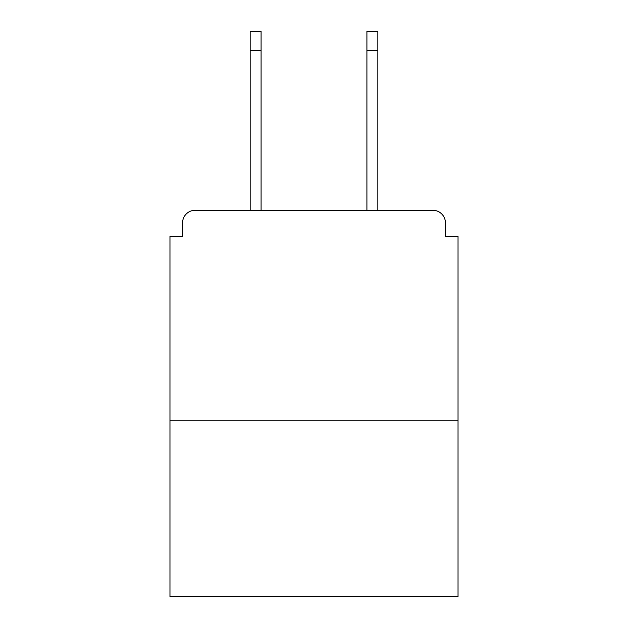 <?xml version="1.0" encoding="UTF-8"?>
<svg xmlns="http://www.w3.org/2000/svg" width="628" height="628" viewBox="0 0 628 628"><rect width="100%" height="100%" fill="white"/><g stroke="black" fill="none" stroke-linecap="round" stroke-linejoin="round"><path stroke-width="0.94" d="M445.433 236.316L445.433 222.877L445.433 236.316L458.032 236.316L458.032 596.6L169.968 596.6L169.968 236.316L182.567 236.316L182.567 222.877L182.567 236.316M458.032 420.234L169.968 420.234M445.433 222.877A12.599 12.599 0 0 0 432.833 210.286L195.167 210.286A12.599 12.599 0 0 0 182.567 222.877M432.833 210.286L377.828 210.286L432.833 210.286L377.828 210.286L377.828 50.295L366.909 50.295L366.909 31.4L377.828 31.4L377.828 50.295M250.172 50.295L250.172 31.4L261.091 31.4L261.091 50.295L250.172 50.295L250.172 210.286L195.167 210.286M261.091 50.295L261.091 210.286M366.909 210.286L366.909 50.295"/></g></svg>
